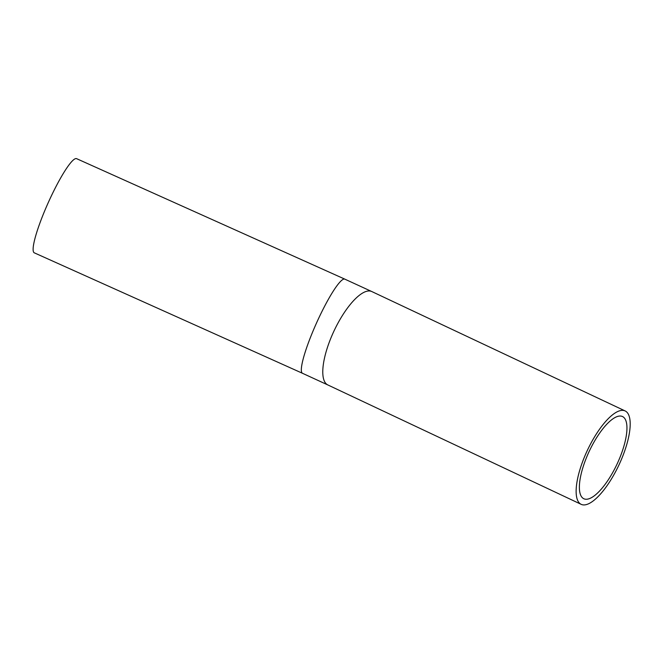 <?xml version="1.0" encoding="UTF-8"?>
<svg xmlns="http://www.w3.org/2000/svg" width="663" height="663" viewBox="0 0 663 663"><rect width="100%" height="100%" fill="white"/><g stroke="black" fill="none" stroke-linecap="round" stroke-linejoin="round"><path stroke-width="0.99" d="M46.418 206.79A51.615 7.84 -65.8 0 1 76.601 158.664L344.818 279.14A51.615 7.84 -65.8 0 0 344.089 279.04A51.615 7.84 -65.8 0 0 314.635 327.265A51.615 7.84 -65.8 0 0 302.519 373.302L34.31 252.835A51.615 7.84 -65.8 0 1 46.418 206.79M587.551 455.033A45.424 15.307 -64.8 0 1 622.532 416.555A45.424 15.307 -64.8 0 1 617.013 464.166A45.424 15.307 -64.8 0 1 583.805 498.733A45.424 15.307 -64.8 0 1 587.551 455.033M585.421 454.677A51.615 17.395 -64.8 0 1 625.168 410.952A51.615 17.395 -64.8 0 1 618.902 465.061A51.615 17.395 -64.8 0 1 581.161 504.336A51.615 17.395 -64.8 0 1 585.421 454.677M581.161 504.336L327.804 384.93A51.615 17.395 -64.8 0 1 332.064 335.279A51.615 17.395 -64.8 0 1 371.81 291.554L625.168 410.952M371.81 291.554L344.818 279.14M327.804 384.93L302.519 373.302"/></g></svg>
